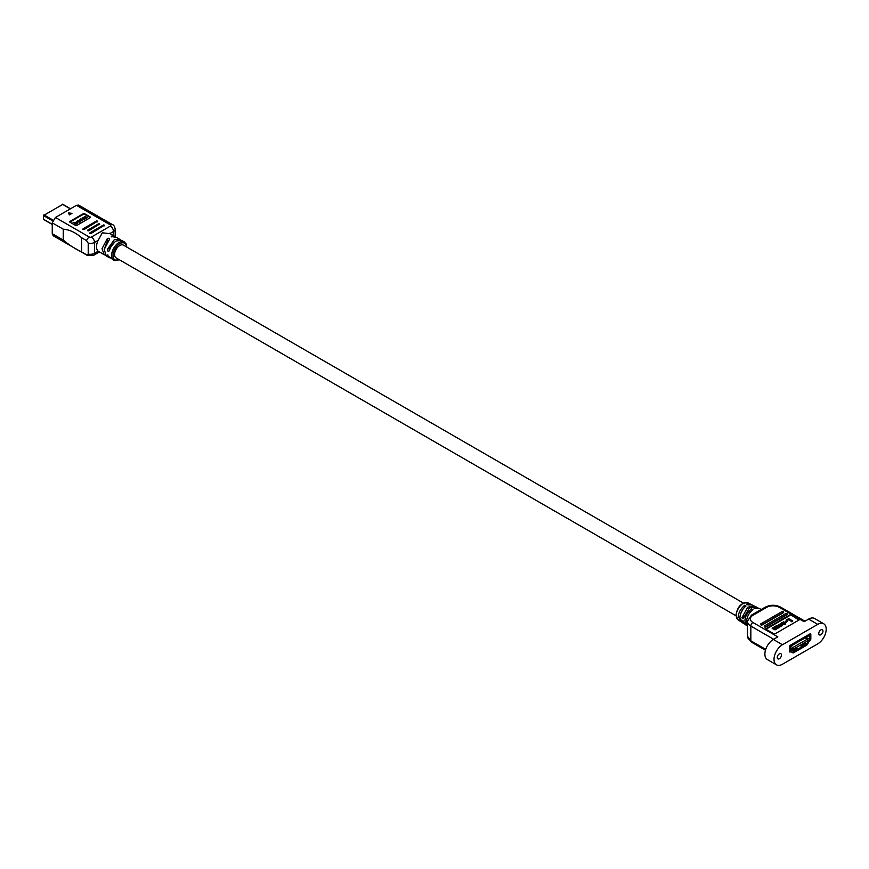 <?xml version="1.0" encoding="UTF-8"?>
<svg xmlns="http://www.w3.org/2000/svg" width="869" height="869" viewBox="0 0 869 869"><rect width="100%" height="100%" fill="white"/><g stroke="black" fill="none" stroke-linecap="round" stroke-linejoin="round"><path stroke-width="1.3" d="M804.379 642.788L806.595 644.07L793.614 651.565L791.876 650.555A2.933 1.695 120 0 0 790.421 650.696L790.421 646.384L800.067 640.811L800.067 639.606L790.421 645.178A1.466 0.847 120 0 0 789.378 646.981L789.378 651.294A1.466 0.847 120 0 0 789.682 651.967A1.466 0.847 120 0 0 790.41 651.902A1.466 0.847 -60 0 1 791.138 651.826L792.886 652.836A1.466 0.847 120 0 0 793.614 652.76L806.595 645.265A1.466 0.847 120 0 0 807.334 644.494L809.072 641.474A1.466 0.847 -60 0 1 809.799 640.703A1.466 0.847 120 0 0 810.831 638.911L810.831 634.598A1.466 0.847 120 0 0 810.527 633.925A1.466 0.847 120 0 0 809.789 634.001L800.143 639.573L800.067 640.725M791.952 648.654L792.647 649.425A0.978 0.565 0 0 0 794.299 649.013L794.299 648.611M791.898 648.622L790.421 648.209M795.95 647.655L797.199 648.383L793.603 650.457L790.421 648.622M795.265 648.057L796.504 648.774M803.423 643.342L804.672 644.059L801.077 646.145L799.828 645.417M801.609 644.396A0.978 0.565 180 0 1 800.262 645.178M802.739 643.744L803.977 644.461M806.595 644.07L808.344 641.05L807.366 640.486M808.344 641.05A2.933 1.695 120 0 1 809.789 639.508L806.052 637.346M809.789 639.508L809.789 635.196L800.143 640.768M792.843 647.535L807.366 639.149L807.366 641.072L792.843 649.458L792.843 647.535L790.627 646.264M792.843 649.458L790.421 648.057M807.366 639.149L805.161 637.868M779.352 658.724A2.987 1.727 120 0 0 781.296 656.095A2.987 1.727 120 0 0 780.84 653.705A2.987 1.727 120 0 0 779.352 653.857A2.987 1.727 120 0 0 777.397 656.486A2.987 1.727 120 0 0 777.853 658.876A2.987 1.727 120 0 0 779.352 658.724M820.868 634.75A2.987 1.727 120 0 0 822.813 632.121A2.987 1.727 120 0 0 822.356 629.732A2.987 1.727 120 0 0 820.868 629.884A2.987 1.727 120 0 0 818.913 632.513A2.987 1.727 120 0 0 819.369 634.902A2.987 1.727 120 0 0 820.868 634.75M743.527 616.881L741.854 617.848L743.169 618.685L749.371 608.007L755.487 606.605L757.486 607.594L753.466 607.768L754.857 608.485L759.126 608.409M757.486 607.594L758.202 608.072M747.927 602.836A9.831 5.681 120 0 0 740.421 605.682A9.831 5.681 120 0 0 736.239 615.458A9.831 5.681 120 0 0 738.107 619.858L735.989 615.078C737.455 606.508 741.442 602.423 747.927 602.836L750.338 604.031L746.547 604.172L747.937 604.889L751.967 604.846M750.327 604.031L751.044 604.509M741.138 621.726L738.411 616.838C738.259 613.112 740.334 609.256 744.614 605.291L745.993 606.008C742.213 609.191 740.182 613.123 739.921 617.805L741.811 622.302L743.668 623.54L741.854 620.086L743.169 620.922L745.135 624.507L747.003 625.745L744.972 621.031C744.82 617.099 747.003 613.058 751.533 608.887L752.912 609.604C748.915 612.927 746.786 617.066 746.504 622.008L747.394 625.604M753.456 614.98C756.856 611.613 759.723 609.962 762.059 610.016M741.854 617.848L747.644 607.279L753.901 605.812L754.65 606.312M764.296 626.408A0.978 0.565 0 0 0 765.926 626.962L786.956 614.817A0.978 0.565 0 0 0 787.205 614.264M764.535 625.843A0.978 0.565 0 0 0 765.926 626.647L786.956 614.502A0.978 0.565 0 0 0 785.576 613.699L764.535 625.843M760.69 624.333A0.978 0.565 0 0 0 762.33 624.887L783.36 612.743A0.978 0.565 0 0 0 783.61 612.178M760.94 623.768A0.978 0.565 0 0 0 762.33 624.572L783.36 612.428A0.978 0.565 0 0 0 781.981 611.624L760.94 623.768M809.789 634.001A1.466 0.847 -60 0 1 810.527 633.925A1.466 0.847 -60 0 1 810.831 634.598L810.831 638.911A1.466 0.847 -60 0 1 809.799 640.703A1.466 0.847 120 0 0 809.072 641.474L807.334 644.494A1.466 0.847 -60 0 1 806.595 645.265L793.614 652.76A1.466 0.847 -60 0 1 792.886 652.836L791.138 651.826A1.466 0.847 120 0 0 790.41 651.902A1.466 0.847 -60 0 1 789.682 651.967A1.466 0.847 -60 0 1 789.378 651.294L789.378 646.981A1.466 0.847 -60 0 1 790.421 645.178L809.789 634.001M773.964 629.265L776.082 629.297L779.667 627.136L776.777 625.495L775.952 625.973L777.744 627.711L774.855 626.603L774.018 627.081L775.832 628.808L772.932 627.711L772.096 628.189L775.039 629.884L778.874 627.592M778.874 627.918L779.667 627.136M777.983 627.657L775.952 625.973M776.039 628.754L774.018 627.081M773.964 629.591L772.096 628.189M781.025 624.735L781.579 625.235L780.558 625.821L779.113 624.974L781.025 624.735L781.579 625.561M779.113 624.974L781.025 625.05M782.556 625.104L780.319 623.812L778.103 625.093L780.34 626.375L782.556 625.104M778.103 625.408L780.34 626.701L782.556 625.419M781.47 622.997L781.904 624.029L781.47 623.312L781.904 624.029L783.458 622.432L784.903 623.247L782.741 624.192L785.174 624.061L785.837 622.856L783.664 621.867L781.47 622.997L781.904 623.714L782.719 622.595L784.903 623.562M782.741 623.551L782.719 622.921M785.837 622.856L785.174 624.376L782.741 624.192M785.424 621.922L785.945 622.541L787.51 621.324L785.424 621.922L787.51 621.324M786.717 620.531L788.433 619.532L791.92 621.541L792.821 621.02L788.672 618.63L786.043 620.14L786.717 620.846L788.433 619.532M788.433 619.847L791.92 621.541M791.92 621.867L792.821 621.02M786.717 620.846L786.043 620.14M790.421 614.579L799.415 619.771L774.507 634.153L765.513 628.96L790.421 614.579L798.926 620.053M765.991 629.243L790.421 615.143M744.451 623.92L743.668 623.54M751.533 610.798L751.533 608.887M744.614 607.225L744.614 605.291M740.66 613.699L742.973 609.191M823.725 623.779A11.938 6.898 120 0 0 817.751 624.366L782.458 644.744A11.938 6.898 120 0 0 774.659 655.259A11.938 6.898 120 0 0 776.495 664.828A11.938 6.898 120 0 0 782.458 664.242L817.751 643.864A11.938 6.898 120 0 0 825.55 633.338A11.938 6.898 120 0 0 823.725 623.779L814.59 618.5A11.938 6.898 120 0 0 808.615 619.097L804.118 621.693L779.211 607.312A2.933 1.695 -60 0 1 780.677 607.159C775.55 604.661 770.412 604.661 765.285 607.159L751.446 615.154L747.394 621.292A11.742 6.778 0 0 0 750.838 626.082L750.838 640.79A11.742 6.778 180 0 1 747.394 635.989L747.394 621.292M779.211 607.312A8.809 5.084 0 0 0 766.751 607.312L752.912 615.295A8.809 5.084 0 0 0 752.912 622.486L777.82 636.868L773.323 639.465A11.938 6.898 120 0 0 765.524 649.99A11.938 6.898 120 0 0 767.36 659.56L776.495 664.828M88.812 230.796L87.986 229.927L87.845 230.796L88.812 230.796L99.468 224.083M52.227 224.387L43.569 219.477L43.45 215.545L62.687 204.443M90.963 233.555L90.137 232.686L89.996 233.555L90.963 233.555L104.247 225.321M84.043 229.557L83.218 228.688L83.076 229.557L84.043 229.557L97.328 221.334M71.28 213.752L68.76 213.426M69.324 214.882L71.964 213.361L68.564 212.927L69.324 214.882M85.738 216.718L82.012 218.076L84.152 219.27L83 217.978L85.444 218.521L84.499 216.957L87.161 217.532L85.738 216.718M84.304 216.674L84.021 217.293M84.152 219.27L82.012 218.076M84.152 219.585L84.565 219.031M83 217.978L85.444 218.521M85.444 218.836L85.868 218.282M84.293 217.543L86.737 217.771M86.737 218.097L87.161 217.532M81.632 220.194L80.676 219.129L82.522 219.683L81.632 220.194M80.448 219.509L82.522 219.998M79.905 219.542L82.598 220.248L82.544 218.999L79.905 219.564L80.372 218.945M79.905 219.879L81.534 220.824L83.076 219.683M82.598 220.248L83.076 219.629L82.598 220.248M80.013 221.693L79.981 220.845L79.416 221.486L78.406 220.444L79.644 220.205L77.667 220.856L79.307 221.801L80.328 221.552L80.393 220.607L80.013 221.367M78.655 221.215L78.406 220.444L79.242 220.433M78.655 221.53L78.406 220.769M79.242 220.759L79.644 220.205M78.101 220.259L77.667 221.171L79.307 222.116L80.328 221.867L80.393 220.607M78.101 220.585L77.667 221.171L78.101 220.585M77.526 222.649L76.059 223.496L72.953 222.214L75.994 223.974L77.526 222.649M75.994 223.974L72.953 222.214M75.994 224.3L77.917 222.866M76.32 222.833L77.841 221.953L77.145 221.552L75.625 222.431L76.32 223.148L77.841 221.953M76.32 223.148L75.625 222.431M76.874 225.386A0.978 0.565 180 0 1 75.484 225.386L69.954 222.192A0.978 0.565 180 0 1 69.954 221.399L83.239 213.72A0.978 0.565 180 0 1 84.619 213.72L90.159 216.924A0.978 0.565 180 0 1 90.159 217.717L76.874 225.386M90.267 217.641A0.978 0.565 0 0 0 90.159 217.554L84.619 214.361A0.978 0.565 0 0 0 83.239 214.361L69.954 222.029A0.978 0.565 0 0 0 69.835 222.116M119.411 239.105L116.826 237.606L111.341 236.433M120.563 239.996L119.596 239.203L114.273 239.714L107.365 249.392C107.626 251.434 108.288 251.804 109.331 250.533L108.831 251.271M114.675 242.179L109.885 247.937L109.831 249.066M52.249 222.844L63.241 229.188C69.346 229.601 75.462 232.447 81.577 237.726L86.563 240.604L88.214 243.201L88.214 254.074L86.563 254.758L81.577 251.891C75.31 249.001 69.194 245.058 63.241 240.05L52.249 233.707L52.249 222.844L55.42 217.478L76.45 205.334L78.645 205.106L112.568 224.691A4.399 2.542 120 0 0 110.363 224.908A1.466 0.847 180 0 1 110.363 226.103L91.408 237.052A1.466 0.847 180 0 1 89.322 237.052L55.42 217.478M109.798 233.62L102.314 232.805L98.186 240.322A10.569 6.105 120 0 0 98.186 251.195L104.074 254.66M107.43 254.975L109.027 257.528L110.146 257.93M108.038 255.073L107.365 255.464L113.796 260.265L119.574 259.798M105.334 255.149L104.182 254.715L102.01 248.686L107.3 238.627C109.201 237.932 109.852 238.312 109.277 239.768L104.237 249.392L106.257 255.91L108.81 257.387M108.18 240.941L107.3 241.452L104.291 249.055M109.668 239.008L109.277 239.768M126.841 247.122L126.135 243.885L124.365 241.962L121.66 240.398L116.413 240.952C113.426 242.592 111.069 245.786 109.331 250.533M743.353 603.064L123.441 245.156A7.343 4.236 120 0 0 117.782 247.122A7.343 4.236 120 0 0 114.589 254.508A7.343 4.236 120 0 0 116.098 257.876L736.01 615.773M115.664 237.183L111.732 236.075L111.732 236.922M86.563 254.758A4.399 2.542 -60 0 0 87.128 255.334L53.205 235.749L52.249 233.707M752.912 615.295A2.933 1.695 -120 0 0 751.446 615.154M752.912 622.486A2.933 1.695 120 0 0 750.838 626.082L773.671 639.269M766.751 607.312A2.933 1.695 -120 0 0 765.285 607.159M765.459 650.218L751.446 642.137A2.933 1.695 -60 0 1 750.838 640.79L765.719 649.382M817.751 624.366L808.615 619.097M782.458 644.744L773.323 639.465M96.361 221.334L97.328 221.888M99.468 224.647L98.501 224.083M103.281 225.321L104.247 225.886M43.863 214.828L53.02 220.118M43.45 215.545L52.672 220.867M62.275 204.204L70.346 208.864M43.45 219.205L52.227 224.278M69.954 222.029L69.954 221.399M83.239 214.361L83.239 213.72M90.159 217.554L90.159 216.924M84.619 214.361L84.619 213.72M109.885 247.937L107.365 249.392M87.128 255.334L93.602 255.334A4.399 2.542 -120 0 0 94.515 253.313A5.877 3.389 180 0 1 88.214 254.074M98.186 240.322L94.515 242.451A5.877 3.389 180 0 1 88.214 243.201M98.186 251.195L94.515 253.313L94.515 242.451A4.399 2.542 -120 0 0 91.408 237.052M86.563 240.604A4.399 2.542 -60 0 1 89.322 237.052M81.577 237.726L81.577 251.891M113.481 235.673L113.481 231.502L109.863 233.587M124.365 241.962A10.569 6.105 120 0 0 119.086 242.484A10.569 6.105 120 0 0 112.177 251.804A10.569 6.105 120 0 0 113.796 260.265M126.526 246.937A9.592 5.54 120 0 0 119.77 243.689A9.592 5.54 120 0 0 113.003 255.095A9.592 5.54 120 0 0 119.194 259.657M107.3 238.627L107.3 241.452M115.197 236.716L115.197 229.101A5.877 3.389 180 0 1 113.481 231.502A4.399 2.542 -120 0 0 110.363 226.103M76.45 205.334L110.363 224.908M63.241 229.188L63.241 240.05M751.902 604.813L753.901 605.812M759.061 608.387L761.266 609.484M738.107 619.858L740.334 621.335M751.446 642.137L747.394 635.989M804.976 621.194L780.677 607.159M82.87 229.275A0.684 0.684 0 0 1 83.218 228.688L96.502 221.019A0.684 0.684 0 0 1 97.524 221.606M89.789 233.272A0.684 0.684 0 0 1 90.137 232.686L103.422 225.017A0.684 0.684 0 0 1 104.443 225.603M70.519 208.766L62.568 204.172M52.227 224.474L43.569 219.477M99.674 224.365A0.684 0.684 0 0 0 98.642 223.778L87.986 229.927A0.684 0.684 0 0 0 87.65 230.524M99.424 251.967L93.602 255.334M109.222 233.229L114.708 236.39M112.568 224.691C113.709 224.886 114.589 226.353 115.197 229.101"/></g></svg>
